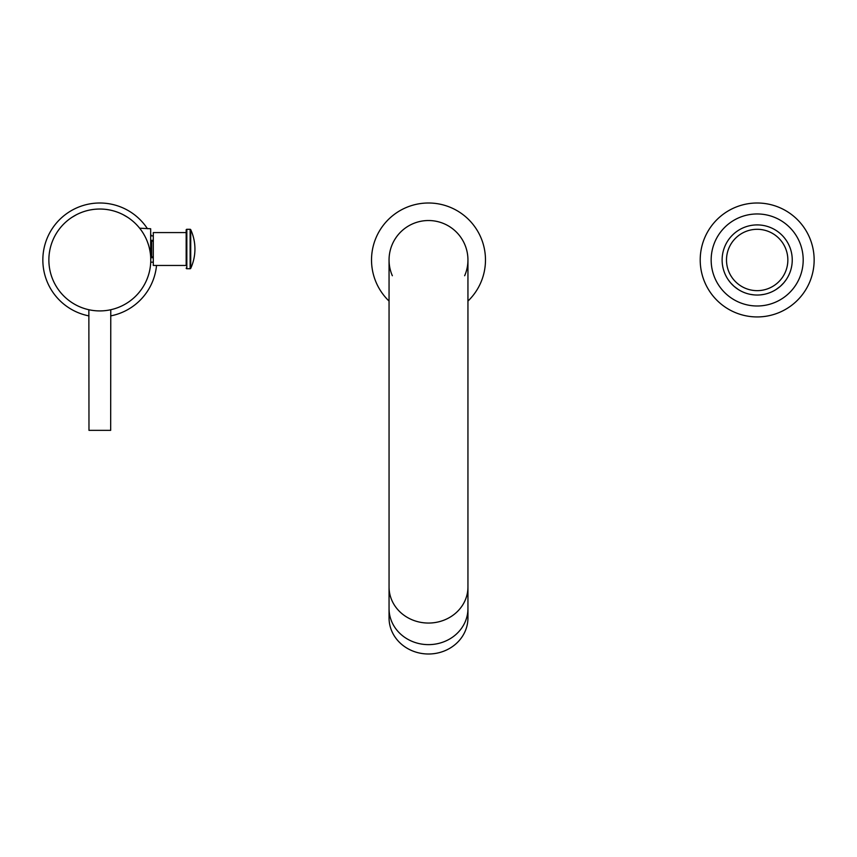 <?xml version="1.0" encoding="UTF-8"?>
<svg xmlns="http://www.w3.org/2000/svg" width="857" height="857" viewBox="0 0 857 857"><rect width="100%" height="100%" fill="white"/><g stroke="black" fill="none" stroke-linecap="round" stroke-linejoin="round"><path stroke-width="1.29" d="M150.682 257.132L150.757 261.16M150.714 262.296L150.682 262.842M150.65 263.367L150.607 263.956M150.575 264.363L150.489 265.306M150.382 266.195L150.275 267.041M150.146 252.022A50.949 50.949 0 0 1 133.906 297.84M150.275 266.998L150.393 266.141M150.489 265.252L150.586 264.32M150.596 264.138L150.661 263.324M149.964 250.962A50.949 50.949 0 0 0 127.597 217.271M123.633 214.936A50.949 50.949 0 0 0 76.316 214.775M71.956 217.324A50.949 50.949 0 0 0 65.743 222.102M149.579 249.012L150.671 249.012L150.671 256.843L150.671 228.744L139.648 228.198L140.162 228.862M141.523 230.704L142.219 231.722M142.401 232.001L143.44 233.65M143.494 233.747L144.694 235.857M146.065 238.61L146.343 239.199M147.35 241.631L148.432 244.727M149.3 247.834L149.964 250.972M150.768 259.971A50.949 50.949 0 0 1 99.819 310.92A50.949 50.949 0 0 1 48.87 259.971A50.949 50.949 0 0 1 99.819 209.033A50.949 50.949 0 0 1 150.768 259.971M89.685 309.902L88.86 309.731L88.978 430.343L110.671 430.343L110.778 309.731L109.953 309.902M109.889 309.913L108.946 310.095M108.228 310.223L107.564 310.33M92.074 310.33L91.41 310.223M90.703 310.095L89.749 309.913M49.449 252.365L49.727 250.705M52.202 241.856L52.448 241.224M71.945 217.335L76.423 214.721M81.072 212.6L81.854 212.3M90.553 209.879L92.91 209.504M95.245 209.237L97.548 209.076M98.694 209.044L99.819 209.033M102.09 209.076L104.404 209.237M106.739 209.504L109.096 209.879M117.784 212.3L118.577 212.6M123.215 214.721L127.704 217.335M147.19 241.224L147.436 241.856M149.911 250.705L150.2 252.365M150.671 263.11C150.671 271.24 150.671 271.24 150.671 263.11M153.296 240.335A56.969 56.969 0 0 0 153.296 240.324L151.657 240.324L151.657 257.711L153.296 257.711M186.173 232.579L153.296 232.579L153.296 265.456L186.173 265.456L186.173 229.955L186.173 265.456M190.725 229.676L190.725 268.359A46.567 46.567 0 0 0 190.725 229.676A0.653 0.653 -0 0 0 190.125 229.301L186.826 229.301A0.653 0.653 0 0 0 186.173 229.955M186.826 229.301L186.826 268.734A0.653 0.653 0 0 1 186.173 268.08M186.826 268.734L190.125 268.734A0.653 0.653 180 0 0 190.725 268.359M156.531 265.456A56.969 56.969 0 0 1 110.671 315.901M88.978 315.901A56.969 56.969 0 0 1 83.525 205.38A56.969 56.969 0 0 1 147.468 228.744M151.443 235.868A56.969 56.969 0 0 0 150.671 234.282M389.057 301.086A56.969 56.969 0 0 1 428.5 203.002A56.969 56.969 0 0 1 467.943 301.086M392.345 275.74A39.443 39.443 0 0 1 428.5 220.528A39.443 39.443 0 0 1 464.655 275.74M467.943 259.971L467.943 259.971A39.443 39.443 0 0 0 428.5 220.528A39.443 39.443 0 0 0 389.057 259.971L389.057 259.971A39.443 39.443 0 0 1 428.5 220.528A39.443 39.443 0 0 1 467.943 259.971L467.943 587.024A39.443 36.037 180 0 1 428.5 623.05A39.443 36.037 180 0 1 389.057 587.024L389.057 259.971M467.943 587.024L467.943 608.609A39.443 36.037 180 0 1 428.5 644.635A39.443 36.037 180 0 1 389.057 608.609A39.443 36.037 0 0 0 428.5 644.635A39.443 36.037 180 0 0 467.943 608.609L467.943 617.961A39.443 36.037 180 0 1 428.5 653.998A39.443 36.037 0 0 1 389.057 617.961L389.057 587.024M814.15 259.971A56.969 56.969 0 0 1 757.181 316.94A56.969 56.969 0 0 1 700.212 259.971A56.969 56.969 0 0 1 757.181 203.002A56.969 56.969 0 0 1 814.15 259.971M803.191 259.971A46.01 46.01 0 0 1 757.181 305.992A46.01 46.01 0 0 1 711.16 259.971A46.01 46.01 0 0 1 757.181 213.961A46.01 46.01 0 0 1 803.191 259.971M792.243 259.971A35.062 35.062 0 0 0 757.181 224.909A35.062 35.062 0 0 0 722.119 259.971A35.062 35.062 0 0 0 757.181 295.033A35.062 35.062 0 0 0 792.243 259.971A35.062 35.062 0 0 1 757.181 295.033A35.062 35.062 0 0 1 722.119 259.971M725.686 275.386L726.586 277.111L725.686 275.376M787.765 277.111L788.665 275.386L787.765 277.111M788.869 274.979L789.683 273.115L788.869 274.979M786.094 279.8L783.962 282.596M783.705 282.896L780.438 286.206M780.363 286.281L776.067 289.505M771.064 292.162L770.507 292.398M764.048 294.358L760.523 294.872M753.828 294.872L750.314 294.358M743.844 292.398L743.298 292.173M738.284 289.505L733.999 286.281M733.913 286.206L730.646 282.896M730.4 282.596L728.268 279.8M190.125 229.301L190.125 268.734M726.5 259.971A30.681 30.681 0 0 0 757.181 290.652A30.681 30.681 0 0 0 787.851 259.971A30.681 30.681 0 0 0 757.181 229.301A30.681 30.681 0 0 0 726.5 259.971M153.296 256.907L151.657 256.907M153.296 241.128L151.657 241.128M153.296 262.167L150.714 262.167M153.296 235.868L150.671 235.868"/></g></svg>
